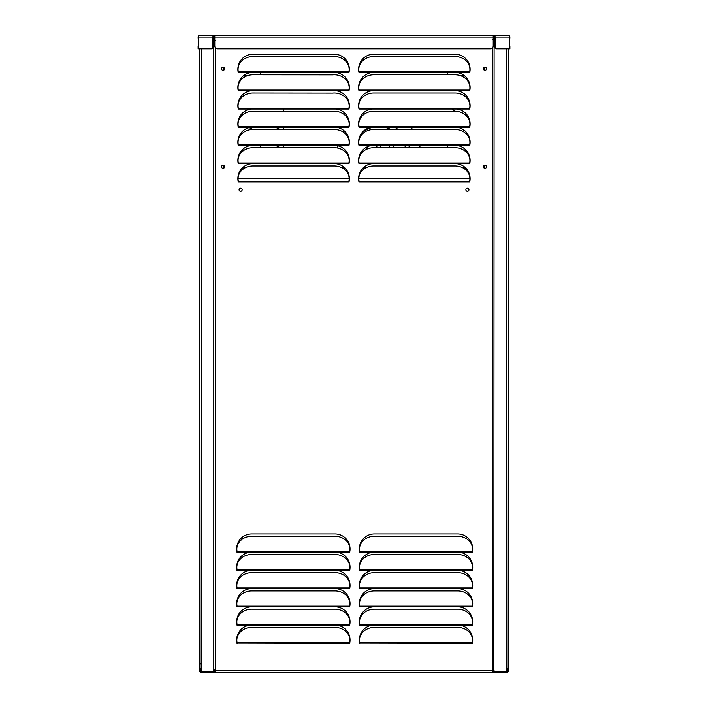 <?xml version="1.0" encoding="UTF-8"?>
<svg xmlns="http://www.w3.org/2000/svg" width="708" height="708" viewBox="0 0 708 708"><rect width="100%" height="100%" fill="white"/><g stroke="black" fill="none" stroke-linecap="round" stroke-linejoin="round"><path stroke-width="1.06" d="M236.835 640.236L236.835 640.713A14.824 12.841 -0 0 0 237.091 643.094L349.495 643.333L349.593 642.616A14.824 12.841 -0 0 0 349.849 640.236A14.824 12.841 -0 0 0 334.849 627.403L251.844 627.403A14.824 12.841 -0 0 0 236.835 640.236A14.824 12.841 -0 0 0 237.091 642.616L237.198 643.333A14.824 14.824 0 0 0 237.207 643.377L237.021 643.413A15.018 15.018 0 0 1 250.659 625.102L336.034 625.102A15.018 15.018 0 0 1 349.672 643.413L349.486 643.377A14.824 14.824 0 0 0 349.495 643.333L349.593 643.094A14.824 12.841 -0 0 0 349.849 640.713A14.824 12.841 -0 0 0 349.849 640.475M237.091 643.094L237.091 642.616L349.593 642.616L349.593 643.094M359.514 640.236L359.514 640.713A14.824 12.841 -0 0 0 359.77 643.094L472.165 643.333L472.271 642.616A14.824 12.841 -0 0 0 472.528 640.236A14.824 12.841 -0 0 0 457.518 627.403L374.514 627.403A14.824 12.841 -0 0 0 359.514 640.236A14.824 12.841 -0 0 0 359.77 642.616L359.868 643.333A14.824 14.824 0 0 0 359.876 643.377L359.691 643.413A15.018 15.018 0 0 1 373.328 625.102L458.704 625.102A15.018 15.018 0 0 1 472.342 643.413L472.156 643.377A14.824 14.824 0 0 0 472.165 643.333L472.271 643.094A14.824 12.841 -0 0 0 472.528 640.713A14.824 12.841 -0 0 0 472.528 640.475M359.77 643.094L359.77 642.616L472.271 642.616L472.271 643.094M236.835 622.005A14.824 12.841 -0 0 0 237.091 624.385L237.198 625.102A14.824 14.824 0 0 0 237.207 625.146L237.021 625.191A15.018 15.018 0 0 1 250.65 606.88L336.034 606.88A15.018 15.018 0 0 1 349.672 625.191L349.486 625.146A14.824 14.824 0 0 0 349.495 625.102L349.593 624.385A14.824 12.841 -0 0 0 349.849 622.005A14.824 12.841 -0 0 0 334.849 609.172L251.844 609.172A14.824 12.841 -0 0 0 236.835 622.005L236.835 622.491A14.824 12.841 -0 0 0 237.091 624.863M359.514 622.005A14.824 12.841 -0 0 0 359.77 624.385L359.868 625.102A14.824 14.824 0 0 0 359.876 625.146L359.691 625.191A15.018 15.018 0 0 1 373.328 606.88L458.704 606.88A15.018 15.018 0 0 1 472.342 625.191L472.156 625.146A14.824 14.824 0 0 0 472.165 625.102L472.271 624.385A14.824 12.841 -0 0 0 472.528 622.005A14.824 12.841 -0 0 0 457.518 609.172L374.514 609.172A14.824 12.841 -0 0 0 359.514 622.005L359.514 622.491A14.824 12.841 -0 0 0 359.77 624.863M236.835 603.782L236.835 604.26A14.824 12.841 -0 0 0 237.091 606.632L349.495 606.88L349.593 606.154A14.824 12.841 -0 0 0 349.849 603.782A14.824 12.841 -0 0 0 334.849 590.941L251.844 590.941A14.824 12.841 -0 0 0 236.835 603.782A14.824 12.841 -0 0 0 237.091 606.154L237.198 606.88A14.824 14.824 0 0 0 237.207 606.915L237.021 606.96A15.018 15.018 0 0 1 250.659 588.649L336.034 588.649A15.018 15.018 0 0 1 349.672 606.96L349.486 606.915A14.824 14.824 0 0 0 349.495 606.88L349.593 606.632A14.824 12.841 -0 0 0 349.849 604.26A14.824 12.841 -0 0 0 349.849 604.021M237.091 606.632L237.091 606.154L349.593 606.154L349.593 606.632M359.514 603.782L359.514 604.26A14.824 12.841 -0 0 0 359.77 606.632L472.165 606.88L472.271 606.154A14.824 12.841 -0 0 0 472.528 603.782A14.824 12.841 -0 0 0 457.518 590.941L374.514 590.941A14.824 12.841 -0 0 0 359.514 603.782A14.824 12.841 -0 0 0 359.77 606.154L359.868 606.88A14.824 14.824 0 0 0 359.876 606.915L359.691 606.96A15.018 15.018 0 0 1 373.328 588.649L458.704 588.649A15.018 15.018 0 0 1 472.342 606.96L472.156 606.915A14.824 14.824 0 0 0 472.165 606.88L472.271 606.632A14.824 12.841 -0 0 0 472.528 604.26A14.824 12.841 -0 0 0 472.528 604.021M359.77 606.632L359.77 606.154L472.271 606.154L472.271 606.632M236.835 585.551A14.824 12.841 -0 0 0 237.091 587.923L237.198 588.649A14.824 14.824 0 0 0 237.207 588.693L237.021 588.729A15.018 15.018 0 0 1 250.65 570.418L336.034 570.418A15.018 15.018 0 0 1 349.672 588.729L349.486 588.693A14.824 14.824 0 0 0 349.495 588.649L349.593 587.923A14.824 12.841 -0 0 0 349.849 585.551A14.824 12.841 -0 0 0 334.849 572.71L251.844 572.71A14.824 12.841 -0 0 0 236.835 585.551L236.835 586.029A14.824 12.841 -0 0 0 237.091 588.41M359.514 585.551A14.824 12.841 -0 0 0 359.77 587.923L359.868 588.649A14.824 14.824 0 0 0 359.876 588.693L359.691 588.729A15.018 15.018 0 0 1 373.328 570.418L458.704 570.418A15.018 15.018 0 0 1 472.342 588.729L472.156 588.693A14.824 14.824 0 0 0 472.165 588.649L472.271 587.923A14.824 12.841 -0 0 0 472.528 585.551A14.824 12.841 -0 0 0 457.518 572.71L374.514 572.71A14.824 12.841 -0 0 0 359.514 585.551L359.514 586.029A14.824 12.841 -0 0 0 359.77 588.41M236.835 567.32L236.835 567.798A14.824 12.841 -0 0 0 237.091 570.179L349.495 570.418L349.593 569.701A14.824 12.841 -0 0 0 349.849 567.32A14.824 12.841 -0 0 0 334.849 554.488L251.844 554.488A14.824 12.841 -0 0 0 236.835 567.32A14.824 12.841 -0 0 0 237.091 569.701L237.198 570.418A14.824 14.824 0 0 0 237.207 570.462L237.021 570.506A15.018 15.018 0 0 1 250.659 552.187L336.034 552.187A15.018 15.018 0 0 1 349.672 570.506L349.486 570.462A14.824 14.824 0 0 0 349.495 570.418L349.593 570.179A14.824 12.841 -0 0 0 349.849 567.798A14.824 12.841 -0 0 0 349.849 567.559M237.091 570.179L237.091 569.701L349.593 569.701L349.593 570.179M359.514 567.32L359.514 567.798A14.824 12.841 -0 0 0 359.77 570.179L472.165 570.418L472.271 569.701A14.824 12.841 -0 0 0 472.528 567.32A14.824 12.841 -0 0 0 457.518 554.488L374.514 554.488A14.824 12.841 -0 0 0 359.514 567.32A14.824 12.841 -0 0 0 359.77 569.701L359.868 570.418A14.824 14.824 0 0 0 359.876 570.462L359.691 570.506A15.018 15.018 0 0 1 373.328 552.187L458.704 552.187A15.018 15.018 0 0 1 472.342 570.506L472.156 570.462A14.824 14.824 0 0 0 472.165 570.418L472.271 570.179A14.824 12.841 -0 0 0 472.528 567.798A14.824 12.841 -0 0 0 472.528 567.559M359.77 570.179L359.77 569.701L472.271 569.701L472.271 570.179M236.835 549.098A14.824 12.841 -0 0 0 237.091 551.47L237.198 552.187A14.824 14.824 0 0 0 237.207 552.231L237.021 552.275A15.018 15.018 0 0 1 251.844 533.929L334.84 533.929A15.018 15.018 0 0 1 349.672 552.275L349.486 552.231A14.824 14.824 0 0 0 349.495 552.187L349.593 551.47A14.824 12.841 -0 0 0 349.849 549.098A14.824 12.841 -0 0 0 334.849 536.257L251.844 536.257A14.824 12.841 -0 0 0 236.835 549.098L236.835 549.576A14.824 12.841 -0 0 0 237.091 551.948M359.514 549.098A14.824 12.841 -0 0 0 359.77 551.47L359.868 552.187A14.824 14.824 0 0 0 359.876 552.231L359.691 552.275A15.018 15.018 0 0 1 374.514 533.929L457.518 533.929A15.018 15.018 0 0 1 472.342 552.275L472.156 552.231A14.824 14.824 0 0 0 472.165 552.187L472.271 551.47A14.824 12.841 -0 0 0 472.528 549.098A14.824 12.841 -0 0 0 457.518 536.257L374.514 536.257A14.824 12.841 -0 0 0 359.514 549.098L359.514 549.576A14.824 12.841 -0 0 0 359.77 551.948M238.056 69.411A14.824 12.841 -0 0 0 238.331 71.844L238.242 72.579A15.018 15.018 0 0 1 253.066 54.233L332.645 54.33A15.018 15.018 0 0 1 348.973 72.579L348.885 71.844A14.824 12.841 -0 0 0 349.159 69.411A14.824 12.841 -0 0 0 332.654 56.658L253.066 56.569A14.824 12.841 -0 0 0 238.056 69.411L238.056 69.888A14.824 12.841 -0 0 0 238.331 72.331M358.814 69.411A14.824 12.841 -0 0 0 359.08 71.844L359 72.579A15.018 15.018 0 0 1 373.824 54.233L454.908 54.233A15.018 15.018 0 0 1 469.731 72.579L469.643 71.844A14.824 12.841 -0 0 0 469.908 69.411A14.824 12.841 -0 0 0 454.908 56.569L373.824 56.569A14.824 12.841 -0 0 0 358.814 69.411L358.814 69.888A14.824 12.841 -0 0 0 359.08 72.331M238.056 87.642A14.824 12.841 -0 0 0 238.331 90.075L238.242 90.81A15.018 15.018 0 0 1 251.119 72.57L336.096 72.57A15.018 15.018 0 0 1 348.973 90.81L348.885 90.075A14.824 12.841 -0 0 0 349.159 87.642A14.824 12.841 -0 0 0 332.654 74.88L253.066 74.8A14.824 12.841 -0 0 0 238.056 87.642L238.056 88.119A14.824 12.841 -0 0 0 238.331 90.553M358.814 87.642A14.824 12.841 -0 0 0 359.08 90.075L359 90.81A15.018 15.018 0 0 1 371.868 72.57L456.855 72.57A15.018 15.018 0 0 1 469.731 90.81L469.643 90.075A14.824 12.841 -0 0 0 469.908 87.642A14.824 12.841 -0 0 0 454.908 74.8L373.824 74.8A14.824 12.841 -0 0 0 358.814 87.642L358.814 88.119A14.824 12.841 -0 0 0 359.08 90.553M238.056 105.864A14.824 12.841 -0 0 0 238.331 108.306L238.242 109.041A15.018 15.018 0 0 1 251.119 90.792L336.096 90.792A15.018 15.018 0 0 1 348.973 109.041L348.885 108.306A14.824 12.841 -0 0 0 349.159 105.864A14.824 12.841 -0 0 0 332.654 93.111L253.066 93.031A14.824 12.841 -0 0 0 238.056 105.864L238.056 106.35A14.824 12.841 -0 0 0 238.331 108.784M358.814 105.864A14.824 12.841 -0 0 0 359.08 108.306L359 109.041A15.018 15.018 0 0 1 371.868 90.792L456.855 90.792A15.018 15.018 0 0 1 469.731 109.041L469.643 108.306A14.824 12.841 -0 0 0 469.908 105.864A14.824 12.841 -0 0 0 454.908 93.031L373.824 93.031A14.824 12.841 -0 0 0 358.814 105.864L358.814 106.35A14.824 12.841 -0 0 0 359.08 108.784M238.056 124.095A14.824 12.841 -0 0 0 238.331 126.537L238.242 127.263A15.018 15.018 0 0 1 251.119 109.023L336.096 109.023A15.018 15.018 0 0 1 348.973 127.263L348.885 126.537A14.824 12.841 -0 0 0 349.159 124.095A14.824 12.841 -0 0 0 332.654 111.342L253.066 111.262A14.824 12.841 -0 0 0 238.056 124.095L238.056 124.573A14.824 12.841 -0 0 0 238.331 127.015M358.814 124.095A14.824 12.841 -0 0 0 359.08 126.537L359 127.263A15.018 15.018 0 0 1 371.868 109.023L456.855 109.023A15.018 15.018 0 0 1 469.731 127.263L469.643 126.537A14.824 12.841 -0 0 0 469.908 124.095A14.824 12.841 -0 0 0 454.908 111.262L373.824 111.262A14.824 12.841 -0 0 0 358.814 124.095L358.814 124.573A14.824 12.841 -0 0 0 359.08 127.015M238.056 142.326A14.824 12.841 -0 0 0 238.331 144.759L238.242 145.494A15.018 15.018 0 0 1 251.119 127.254L336.096 127.254A15.018 15.018 0 0 1 348.973 145.494L348.885 144.759A14.824 12.841 -0 0 0 349.159 142.326A14.824 12.841 -0 0 0 332.654 129.573L253.066 129.484A14.824 12.841 -0 0 0 238.056 142.326L238.056 142.804A14.824 12.841 -0 0 0 238.331 145.237M358.814 142.326A14.824 12.841 -0 0 0 359.08 144.759L359 145.494A15.018 15.018 0 0 1 371.868 127.254L456.855 127.254A15.018 15.018 0 0 1 469.731 145.494L469.643 144.759A14.824 12.841 -0 0 0 469.908 142.326A14.824 12.841 -0 0 0 454.908 129.484L373.824 129.484A14.824 12.841 -0 0 0 358.814 142.326L358.814 142.804A14.824 12.841 -0 0 0 359.08 145.237M238.056 160.557A14.824 12.841 -0 0 0 238.331 162.99L238.242 163.725A15.018 15.018 0 0 1 251.119 145.485L336.096 145.485A15.018 15.018 0 0 1 348.973 163.725L348.885 162.99A14.824 12.841 -0 0 0 349.159 160.557A14.824 12.841 -0 0 0 332.654 147.795L253.066 147.715A14.824 12.841 -0 0 0 238.056 160.557L238.056 161.035A14.824 12.841 -0 0 0 238.331 163.468M358.814 160.557A14.824 12.841 -0 0 0 359.08 162.99L359 163.725A15.018 15.018 0 0 1 371.868 145.485L456.855 145.485A15.018 15.018 0 0 1 469.731 163.725L469.643 162.99A14.824 12.841 -0 0 0 469.908 160.557A14.824 12.841 -0 0 0 454.908 147.715L373.824 147.715A14.824 12.841 -0 0 0 358.814 160.557L358.814 161.035A14.824 12.841 -0 0 0 359.08 163.468M358.814 178.788A14.824 12.841 -0 0 0 359.089 181.248L359.089 181.726M238.056 178.788A14.824 12.841 -0 0 0 238.331 181.248L238.331 181.726M494.095 671.635L505.6 671.635L505.6 672.6L494.095 672.6L493.352 671.458L494.095 671.635L494.095 672.6L202.453 672.6L202.453 671.635L214.701 671.458L213.958 672.6L213.958 671.635M486.52 166.778A1.531 1.531 0 0 1 484.98 168.309A1.531 1.531 0 0 1 483.449 166.778A1.531 1.531 0 0 1 484.98 165.238A1.531 1.531 0 0 1 486.52 166.778M468.953 189.771A1.531 1.531 0 0 1 467.422 191.302A1.531 1.531 0 0 1 465.882 189.771A1.531 1.531 0 0 1 467.422 188.231A1.531 1.531 0 0 1 468.953 189.771M224.604 68.773A1.531 1.531 0 0 1 223.073 70.304A1.531 1.531 0 0 1 221.533 68.773A1.531 1.531 0 0 1 223.073 67.233A1.531 1.531 0 0 1 224.604 68.773M242.154 189.771A1.531 1.531 0 0 1 240.614 191.302A1.531 1.531 0 0 1 239.083 189.771A1.531 1.531 0 0 1 240.614 188.231A1.531 1.531 0 0 1 242.154 189.771M486.52 68.773A1.531 1.531 0 0 1 484.98 70.304A1.531 1.531 0 0 1 483.449 68.773A1.531 1.531 0 0 1 484.98 67.233A1.531 1.531 0 0 1 486.52 68.773M224.604 166.778A1.531 1.531 0 0 1 223.073 168.309A1.531 1.531 0 0 1 221.533 166.778A1.531 1.531 0 0 1 223.073 165.238A1.531 1.531 0 0 1 224.604 166.778M348.885 181.726L348.885 181.248L238.331 181.248L238.437 181.974A14.824 14.824 0 0 0 238.446 181.983L238.26 182.027A15.018 15.018 0 0 1 251.119 163.707L336.096 163.707A15.018 15.018 0 0 1 348.956 182.027L348.77 181.983A14.824 14.824 0 0 0 348.77 181.974L348.885 181.248A14.824 12.841 -0 0 0 349.159 178.788M469.634 181.726L469.634 181.248L359.089 181.248L359.195 181.974A14.824 14.824 0 0 0 359.204 181.983L359.018 182.027A15.018 15.018 0 0 1 371.868 163.707L456.855 163.707A15.018 15.018 0 0 1 469.714 182.027L469.528 181.983A14.824 14.824 0 0 0 469.528 181.974L469.634 181.248A14.824 12.841 -0 0 0 469.908 178.788M493.157 669.901L493.839 670.087L492.741 669.918L492.768 670.68L493.423 670.68M214.604 670.68L215.436 670.21L215.259 47.525M493.352 672.246L492.998 671.6M215.055 671.6L214.701 672.246M493.21 35.4L493.21 45.949A2.876 2.876 0 0 1 490.334 48.834L217.666 48.834A2.876 2.876 0 0 1 214.79 45.949L214.79 35.4L508.22 35.4A1.664 1.274 90 0 1 509.503 37.064L495.122 37.064A1.664 1.274 -90 0 0 493.848 35.4L493.848 36.356A0.708 0.54 -90 0 1 494.388 37.064L494.149 36.099M213.781 36.099L213.612 45.949A2.876 1.85 90 0 1 211.763 48.834L200.355 48.834A2.876 1.85 -90 0 1 198.497 45.949L198.497 37.064A1.664 1.274 -90 0 1 199.78 35.4A1.664 1.664 0 0 0 198.107 37.064L198.497 45.949M492.963 37.179L494.149 37.064M213.781 37.064L214.79 37.197M214.772 36.356L214.152 36.356L214.152 35.4L199.78 35.4M494.388 38.347A5.753 5.753 0 0 0 493.21 39.4M495.166 671.565A1.92 1.23 -90 0 1 494.211 670.857L493.476 670.857A1.92 1.23 -90 0 0 494.432 671.565L506.822 671.565L506.822 48.834M493.626 40.09A1.92 1.23 90 0 0 494.272 39.453A5.753 3.699 -90 0 1 494.388 39.259M493.476 40.135L494.211 40.135A1.92 1.23 90 0 0 494.388 40.082M493.29 670.087L493.476 670.857M493.839 670.087L494.104 40.135M494.211 40.135L492.741 39.852M214.223 670.087L213.789 670.918L214.524 670.918L214.736 670.087L214.223 670.087L215.259 669.901M215.259 40.692L213.789 40.48L215.259 40.692M214.79 39.365A5.753 5.753 0 0 0 213.612 38.329M201.214 48.834L201.214 671.565L201.665 671.565L201.665 48.834M213.612 40.285A1.92 1.23 -90 0 0 213.789 40.48L213.789 670.918A1.92 1.23 90 0 1 212.869 671.565L201.665 671.565M212.869 671.565L213.604 671.565A1.92 1.23 90 0 0 214.524 670.918M213.612 38.975A5.753 3.699 90 0 1 214.108 39.887A1.92 1.23 -90 0 0 214.524 40.48M349.159 178.611A14.824 12.841 -0 0 0 334.149 165.946L253.066 165.946A14.824 12.841 -0 0 0 238.056 178.611M469.908 178.611A14.824 12.841 -0 0 0 454.908 165.946L373.824 165.946A14.824 12.841 -0 0 0 358.814 178.611M348.787 163.663L348.885 162.99L238.331 162.99L238.428 163.663M238.428 163.707L348.787 163.707M469.546 163.663L469.643 162.99L359.08 162.99L359.186 163.663M359.186 163.707L469.537 163.707M469.643 163.468A14.824 12.841 -0 0 0 469.908 161.035A14.824 12.841 -0 0 0 469.908 160.796M348.885 163.468A14.824 12.841 -0 0 0 349.159 161.035A14.824 12.841 -0 0 0 349.15 160.796M348.787 145.441L348.885 144.759L238.331 144.759L238.428 145.441M238.428 145.485L332.645 145.467M332.645 145.476L348.787 145.485M469.546 145.441L469.643 144.759L359.08 144.759L359.186 145.441M359.186 145.485L469.537 145.485M469.643 145.237A14.824 12.841 -0 0 0 469.908 142.804A14.824 12.841 -0 0 0 469.908 142.565M348.885 145.237A14.824 12.841 -0 0 0 349.159 142.804A14.824 12.841 -0 0 0 349.15 142.565M348.787 127.21L348.885 126.537L238.331 126.537L238.428 127.21M238.428 127.254L332.645 127.236M332.645 127.245L348.787 127.254M469.546 127.21L469.643 126.537L359.08 126.537L359.186 127.21M359.186 127.254L469.537 127.254M469.643 127.015A14.824 12.841 -0 0 0 469.908 124.573A14.824 12.841 -0 0 0 469.908 124.334M348.885 127.015A14.824 12.841 -0 0 0 349.159 124.573A14.824 12.841 -0 0 0 349.15 124.334M348.787 109.014L348.885 108.306L238.331 108.306L238.428 109.023L348.787 109.023M469.546 109.014L469.643 108.306L359.08 108.306L359.186 109.023L469.537 109.023M469.643 108.784A14.824 12.841 -0 0 0 469.908 106.35A14.824 12.841 -0 0 0 469.908 106.112M348.885 108.784A14.824 12.841 -0 0 0 349.159 106.35A14.824 12.841 -0 0 0 349.15 106.112M348.787 90.783L348.885 90.075L238.331 90.075L238.428 90.792L348.787 90.792M469.546 90.783L469.643 90.075L359.08 90.075L359.186 90.792L469.537 90.792M469.643 90.553A14.824 12.841 -0 0 0 469.908 88.119A14.824 12.841 -0 0 0 469.908 87.88M348.885 90.553A14.824 12.841 -0 0 0 349.159 88.119A14.824 12.841 -0 0 0 349.15 87.88M348.787 72.552L348.885 71.844L238.331 71.844L238.428 72.57L348.787 72.57M469.546 72.552L469.643 71.844L359.08 71.844L359.186 72.57L469.537 72.57M469.643 72.331A14.824 12.841 -0 0 0 469.908 69.888A14.824 12.841 -0 0 0 469.908 69.65M348.885 72.331A14.824 12.841 -0 0 0 349.159 69.888A14.824 12.841 -0 0 0 349.15 69.65M349.495 552.187L349.593 551.47L237.091 551.47L237.198 552.187L349.495 552.187M472.165 552.187L472.271 551.47L359.77 551.47L359.868 552.187L472.165 552.187M472.271 551.948A14.824 12.841 -0 0 0 472.528 549.576A14.824 12.841 -0 0 0 472.528 549.337M349.593 551.948A14.824 12.841 -0 0 0 349.849 549.576A14.824 12.841 -0 0 0 349.849 549.337M349.495 588.649L349.593 587.923L237.091 587.923L237.198 588.649L349.495 588.649M472.165 588.649L472.271 587.923L359.77 587.923L359.868 588.649L472.165 588.649M472.271 588.41A14.824 12.841 -0 0 0 472.528 586.029A14.824 12.841 -0 0 0 472.528 585.79M349.593 588.41A14.824 12.841 -0 0 0 349.849 586.029A14.824 12.841 -0 0 0 349.849 585.79M349.495 625.102L349.593 624.385L237.091 624.385L237.198 625.102L349.495 625.102M472.165 625.102L472.271 624.385L359.77 624.385L359.868 625.102L472.165 625.102M472.271 624.863A14.824 12.841 -0 0 0 472.528 622.491A14.824 12.841 -0 0 0 472.528 622.244M349.593 624.863A14.824 12.841 -0 0 0 349.849 622.491A14.824 12.841 -0 0 0 349.849 622.244M361.098 60.985L362.452 60.985M466.368 61.074A0.956 0.956 0 0 1 466.855 61.605M447.73 72.517L447.73 74.42A0.956 0.956 0 0 0 447.81 74.8M459.483 75.375L463.979 75.375M466.917 78.234L466.917 79.907M466.917 96.465L466.917 98.138M466.917 114.687L466.917 116.36M466.917 132.918L466.917 134.591M448.518 145.432A0.956 0.956 0 0 0 447.73 146.37L447.73 147.715M463.873 150.211L465.961 150.211A0.956 0.956 0 0 1 466.138 150.229M466.917 151.149A0.956 0.956 0 0 1 466.917 151.167L466.917 152.822M241.242 152.601L241.242 151.167A0.956 0.956 0 0 1 241.304 150.831M241.738 150.335A0.956 0.956 0 0 1 242.198 150.211L244.101 150.211M260.429 147.724L260.429 146.37A0.956 0.956 0 0 0 259.659 145.432M241.242 134.378L241.242 132.679M241.242 116.147L241.242 114.448M241.242 97.916L241.242 96.217M241.242 79.685L241.242 77.995M243.994 75.375L248.481 75.375M260.349 74.809A0.956 0.956 0 0 0 260.429 74.42L260.429 72.517M345.522 60.985L346.867 60.985M223.648 70.189L222.489 70.189M223.648 168.203L222.489 168.203M485.564 70.189L484.405 70.189M485.564 168.203L484.405 168.203M390.143 147.715A13.054 13.054 0 0 0 388.506 145.432M405.454 147.715A27.444 27.444 0 0 0 404.799 145.432M380.692 145.432L380.692 147.715M361.947 152.662A16.895 16.895 0 0 1 362.248 150.6M376.851 147.715L376.851 145.432M368.275 146.37A13.054 13.054 0 0 0 366.673 149.22M373.461 127.201A27.444 27.444 0 0 0 363.531 131.307A2.876 2.876 0 0 0 362.275 134.078M390.851 129.484A27.444 27.444 0 0 0 384.072 127.201M349.044 144.397A31.285 31.285 0 0 1 349.265 143.742M345.539 152.149A2.876 2.876 0 0 0 346.584 151.707M362.567 115.563A41.834 41.834 0 0 0 360.629 116.431M349.345 124.396A41.834 41.834 0 0 0 349.159 124.581L349.159 124.095M344.079 130.741A41.834 41.834 0 0 0 343.23 132.06M337.778 145.777A41.834 41.834 0 0 0 337.389 147.99M393.25 145.432A2.876 2.876 0 0 0 393.259 145.441A16.895 16.895 0 0 1 394.4 147.715M394.692 127.201A31.285 31.285 0 0 1 398.046 129.484M408.817 145.432A31.285 31.285 0 0 1 409.392 147.715M420.109 147.715A41.834 41.834 0 0 0 419.694 145.432M412.578 129.484A41.834 41.834 0 0 0 410.79 127.201M278.12 147.742L278.12 145.441M278.12 129.511L278.12 127.219M250.774 127.298L250.774 129.617M251.738 127.228L251.738 129.529M277.155 147.742L277.155 145.441M277.155 129.511L277.155 127.219M200.444 668.113L199.479 668.113L199.479 670.68L200.444 670.68L200.683 671.317M200.444 668.352L200.444 670.68M278.74 147.742L278.74 145.441M278.74 129.511L278.74 127.219M250.154 127.396L250.154 129.706M244.986 75.375L245.304 75.942L246.782 75.942M461.191 75.942L462.687 75.942L463.014 75.375M463.413 131.706L463.413 129.67M283.66 108.988L283.66 111.289M283.66 127.219L283.66 129.52M283.66 145.45L283.66 147.751M361.868 98.058L360.717 98.058M347.256 98.058L346.097 98.058M455.448 111.262A8.098 8.098 0 0 1 452.377 108.97M202.453 671.644L201.399 671.644A0.956 0.956 0 0 1 200.771 671.405L200.134 672.122A1.92 1.92 0 0 0 201.399 672.6L506.601 672.6A1.92 1.92 0 0 0 507.866 672.122L507.229 671.405A0.956 0.956 0 0 1 506.601 671.644L505.6 671.644M201.399 669.777L200.444 669.777L201.399 669.777M201.214 669.724L200.568 669.582M199.824 668.104L199.479 48.498L199.479 668.113L201.399 668.573M214.79 37.32L213.612 37.32M213.612 38.108L214.79 38.108M223.294 67.251L223.294 70.189M223.294 165.256L223.294 168.203M200.683 663.467L199.957 663.467L200.134 663.945L200.134 663.467M200.683 663.945L200.134 663.945M200.134 672.122L199.479 670.68M507.556 669.777L506.601 669.777L507.556 669.777M507.486 669.6L506.822 669.724M484.715 168.203L484.715 165.265M484.715 70.189L484.715 67.26M493.21 38.108L494.388 38.108M494.388 37.32L493.21 37.32M507.866 672.122L508.521 670.68L507.556 670.68L507.229 671.405M506.601 668.573L507.556 668.113M508.185 668.104L508.521 48.498M508.521 670.68L508.521 668.113M507.556 670.68L507.556 668.352M214.79 35.4L214.152 35.4A1.664 1.274 90 0 0 212.878 37.064L212.878 45.949L213.612 45.949M493.848 36.356L493.21 36.356M199.072 48.029L199.072 48.834L198.107 48.834L198.107 45.949M495.122 37.064L495.122 45.949A2.876 1.85 90 0 0 496.972 48.834L507.645 48.834A2.876 1.85 90 0 0 509.503 45.949L509.893 37.064A1.664 1.664 0 0 0 508.22 35.4M509.893 45.949L509.893 48.834L508.928 48.834L508.928 48.029M214.152 36.356A0.708 0.54 90 0 0 213.612 37.064M211.028 48.834A2.876 1.85 -90 0 0 212.878 45.949M494.388 37.064L494.388 45.949L495.122 45.949M509.503 45.949L509.503 37.064M496.972 48.834L496.237 48.834A2.876 1.85 -90 0 1 494.388 45.949M469.528 181.974L359.195 181.974M215.285 670.68L492.768 670.68M492.741 669.918L492.741 47.525M348.77 181.974L238.437 181.974M505.264 672.6L505.264 671.635M202.789 672.6L202.789 671.635M506.37 671.565L506.37 48.834M213.612 39.887L214.108 39.887M457.89 54.498L370.833 54.498M337.141 54.498L250.074 54.498M465.599 167.902L462.944 167.902M365.779 167.902L363.124 167.902M344.849 167.902L342.194 167.902M245.021 167.902L242.366 167.902M466.368 168.716L464.28 168.716M364.443 168.716L362.354 168.716M345.619 168.716L343.522 168.716M243.694 168.716L241.596 168.716M470.103 178.611L358.62 178.611M349.345 178.611L237.87 178.611M199.479 669.379L200.444 669.379M508.521 669.379L507.556 669.379M214.79 37.064L493.21 37.064M212.878 37.064L198.497 37.064M469.908 160.557L469.908 161.035M349.159 160.557L349.159 161.035M469.908 142.326L469.908 142.804M349.159 142.326L349.159 142.804M469.908 124.095L469.908 124.573M469.908 105.864L469.908 106.35M349.159 105.864L349.159 106.35M469.908 87.642L469.908 88.119M349.159 87.642L349.159 88.119M469.908 69.411L469.908 69.888M349.159 69.411L349.159 69.888M472.528 549.098L472.528 549.576M349.849 549.098L349.849 549.576M472.528 567.32L472.528 567.798M349.849 567.32L349.849 567.798M472.528 585.551L472.528 586.029M349.849 585.551L349.849 586.029M472.528 603.782L472.528 604.26M349.849 603.782L349.849 604.26M472.528 622.005L472.528 622.491M349.849 622.005L349.849 622.491M472.528 640.236L472.528 640.713M349.849 640.236L349.849 640.713"/></g></svg>
